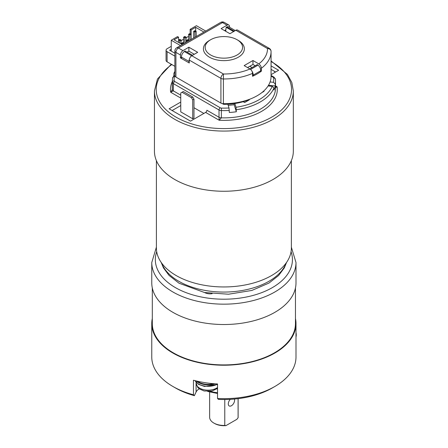 <?xml version="1.0" encoding="UTF-8"?>
<svg xmlns="http://www.w3.org/2000/svg" width="448" height="448" viewBox="0 0 448 448"><rect width="100%" height="100%" fill="white"/><g stroke="black" fill="none" stroke-linecap="round" stroke-linejoin="round"><path stroke-width="0.67" d="M156.397 160.619L156.397 247.99A67.486 38.959 0 0 0 223.882 286.955A67.486 38.959 0 0 0 291.362 247.99L291.362 160.619M273.459 70.756A63.745 36.803 180 0 1 275.341 72.173M191.458 97.703L182.017 92.249L180.757 92.977L180.757 111.877L192.718 118.782L192.718 99.882L191.458 97.703L192.718 96.975L193.978 99.154L192.718 99.882M182.017 92.249L183.277 91.521L192.718 96.975M192.718 118.782L193.978 118.054L193.978 99.154M194.925 37.29L194.925 32.099L193.665 31.371L193.665 38.018M196.179 31.371L194.925 30.643L194.925 32.099L196.179 31.371L196.179 36.562M194.925 30.643L193.665 31.371M179.816 43.148L179.816 40.824L178.556 40.096L178.556 37.19L174.02 39.805L182.297 44.582M181.451 44.094L183.59 42.857M186.11 41.401L188.625 39.95M205.716 31.063L196.431 25.704L190.137 29.338L190.137 33.701M178.556 37.19L177.548 36.607L171.254 40.242L171.254 51.145M180.533 45.601L171.254 40.242M190.137 29.338L191.145 29.921L195.675 27.3L203.952 32.077M195.675 27.3L195.675 31.08M191.145 29.921L191.145 39.474M184.85 43.109L184.85 37.912L183.59 37.19L183.59 43.831M186.11 37.19L184.85 36.462L184.85 37.912L186.11 37.19L186.11 42.381M184.85 36.462L183.59 37.19M181.07 43.876L181.07 40.096L179.816 39.368L178.556 40.096L178.556 42.42M181.07 40.096L179.816 40.824L179.816 39.368M189.885 40.197L189.885 35.006L188.625 34.278L188.625 40.925M189.885 33.555L191.145 34.278L189.885 35.006L189.885 33.555L188.625 34.278M209.636 392.017L209.636 417.217A14.246 8.226 0 0 0 213.808 423.035A14.246 8.226 0 0 0 224.773 425.426L225.982 425.6L236.886 419.306L238.095 417.732L238.095 398.653M238.095 417.732A14.246 8.226 0 0 0 238.123 417.217L238.123 398.653M224.773 399.51L224.773 425.426M225.982 425.6A13.177 7.605 180 0 1 214.564 423.466L213.808 423.035M234.354 399.05A4.452 2.57 -60 0 1 233.173 404.124A4.452 2.57 -60 0 1 229.208 405.955A4.452 2.57 -60 0 1 230.322 399.342M152.303 287.941L152.303 323.59A71.579 41.328 0 0 0 173.264 352.811A71.579 41.328 0 0 0 251.272 361.771A71.579 41.328 0 0 0 295.456 323.59L295.456 287.941M172.889 312.323A72.111 41.636 0 0 0 251.479 321.35A72.111 41.636 0 0 0 295.994 282.884L295.994 262.528A72.111 41.636 180 0 1 251.479 300.994A72.111 41.636 180 0 1 172.889 291.973A72.111 41.636 180 0 1 151.766 262.528L151.766 282.884A72.111 41.636 0 0 0 172.889 312.323M204.646 292.544A7.655 4.418 0 0 0 212.128 293.67M191.772 55.726L223.434 74.004A3.562 2.055 -60 0 0 220.914 78.366A3.562 2.055 180 0 0 223.401 78.966L223.401 103.678A47.186 27.244 180 0 0 271.062 76.44L271.062 51.408A3.562 3.562 0 0 0 269.282 48.384A3.562 2.055 -60 0 0 267.501 48.563A3.562 2.906 -1 0 1 271.062 51.408A3.562 2.906 -1 0 1 271.062 51.447A47.186 27.244 180 0 1 271.062 51.727A47.186 27.244 180 0 1 261.358 68.275L261.358 71.182A47.186 27.244 180 0 1 252.543 76.272L252.543 73.366A47.186 27.244 180 0 1 223.401 78.966L223.434 74.004A43.624 25.183 0 0 0 250.006 68.986L244.149 65.61L252.963 60.519L258.815 63.902A43.624 25.183 0 0 0 267.501 48.563L235.838 30.279L229.925 33.701L221.11 28.61L227.03 25.194L222.494 22.574L178.427 48.02L182.963 50.635A3.562 2.055 120 0 0 180.443 54.998L175.913 52.377L175.913 77.095L220.914 103.079L220.914 78.366L189.258 60.082A3.562 2.055 -60 0 1 191.772 55.726L197.691 52.304L188.877 47.219L188.877 51.145L194.292 54.27M175.913 77.095A3.562 2.055 180 0 1 174.866 75.639L174.866 50.926A3.562 2.055 180 0 0 175.913 52.377A3.562 2.055 -60 0 1 178.427 48.02A3.562 2.055 60 0 0 176.646 47.841A3.562 3.562 0 0 0 174.866 50.926M223.401 103.678A3.562 2.055 180 0 1 220.914 103.079M180.443 54.998L180.443 57.904L189.258 62.994L189.258 60.082M229.544 27.261L229.544 26.645A3.562 2.055 120 0 0 228.81 25.015A3.562 2.055 120 0 0 227.03 25.194M182.963 50.635L188.877 47.219M210.661 39.732L209.401 40.46A20.479 11.822 0 0 0 209.401 57.176A20.479 11.822 0 0 0 238.358 57.176A20.479 11.822 0 0 0 238.358 40.46L237.098 39.732A18.698 10.791 0 0 0 210.661 39.732A18.698 10.791 0 0 0 210.661 54.998A18.698 10.791 0 0 0 237.098 54.998A18.698 10.791 0 0 0 237.098 39.732L238.358 40.46M187.107 52.164L188.877 51.145M224.51 30.57L225.87 29.786M247.548 67.57L252.963 64.445L255.237 65.761M180.443 57.904L181.496 57.294M235.838 30.279A3.562 2.055 -60 0 1 237.619 30.106L269.282 48.384M260.68 70.79L261.358 71.182M250.006 68.986C251.541 70.039 252.386 71.501 252.543 73.366M261.358 68.275C261.206 66.416 260.355 64.954 258.815 63.902M252.963 60.519L252.963 64.445M243.186 101.702L244.642 102.542L249.312 99.848L249.021 99.495M261.873 92.596L264.057 91.336L263.648 91.101M172.642 77.459L174.378 76.395L175.174 76.479M174.378 76.395A49.762 28.728 0 0 0 174.182 80.808L174.703 81.486L220.276 107.8A1.781 1.03 180 0 0 221.452 108.097A49.857 28.784 0 0 0 229.006 107.979L227.858 104.222M229.006 107.979L229.32 112.482A51.638 29.814 0 0 0 236.331 111.77L236.023 107.268L234.875 103.51M236.023 107.268A49.857 28.784 0 0 0 272.233 86.358L268.106 85.938M272.233 86.358L273.991 87.993L273.991 90.026A51.638 29.814 0 0 0 275.229 85.977L275.229 83.944L273.47 82.309L270.082 81.962M174.871 75.762L173.841 75.656A51.565 29.77 0 0 0 173.494 76.507M173.841 75.656L173.902 73.31L174.866 72.408M271.062 74.642L278.65 70.263L271.062 65.884M180.757 102.066L169.109 108.786L190.518 121.145L205.626 112.42A1.781 1.03 120 0 0 206.881 110.242L219.016 117.247L219.016 109.978L173.443 83.664L173.359 90.888L170.688 92.254L172.323 89.51A3.562 2.083 0.6 0 0 173.359 90.888L180.757 95.161M271.062 69.373L275.626 72.005M193.978 107.733L203.862 113.439M172.133 110.533L180.757 105.554M272.983 179.519A69.44 40.09 180 0 1 197.305 188.205A69.44 40.09 180 0 1 154.437 151.166L154.437 90.978A69.44 40.09 180 0 0 197.305 128.016A69.44 40.09 180 0 0 272.983 119.33A69.44 40.09 180 0 0 293.322 90.978L293.322 151.166A69.44 40.09 180 0 1 272.983 179.519M268.503 85.294L275.229 85.977M234.192 103.611L234.192 104.754L228.211 105.364M234.192 104.754L236.331 111.77M275.514 86.475L277.088 86.806A53.418 30.839 180 0 1 219.173 120.243L219.016 117.247A3.562 2.055 0 0 0 221.362 117.846L219.173 120.243L205.626 112.42M275.514 85.898L277.088 86.806C276.242 87.489 275.699 87.427 275.453 86.615M172.323 89.51L172.402 82.303L173.443 83.664A1.781 1.03 120 0 1 174.703 81.486M193.458 394.778L194.393 395.668A68.55 39.575 180 0 1 175.409 387.923L172.889 386.467A72.111 41.636 0 0 0 193.458 394.778L193.458 380.24A72.111 41.636 0 0 0 217.538 383.964L217.538 398.502A72.111 41.636 0 0 0 274.87 386.467A72.111 41.636 0 0 0 295.994 357.028L295.994 323.59A72.111 41.636 180 0 1 251.479 362.057A72.111 41.636 180 0 1 172.889 353.03A72.111 41.636 180 0 1 151.766 323.59A72.111 41.636 180 0 1 152.303 318.534M151.766 323.59L151.766 357.028A72.111 41.636 0 0 0 172.889 386.467M274.87 386.467L272.356 387.923A68.55 39.575 180 0 1 218.473 399.392L217.538 398.502M295.456 318.534A72.111 41.636 180 0 1 295.994 323.59M196.078 382.306L196.078 392.034L194.393 395.668M196.078 392.034A12.466 7.196 180 0 1 199.248 388.842M216.989 388.842A12.466 7.196 180 0 1 217.538 389.183M249.816 66.265L252.09 67.575M174.866 56.14L167.098 51.654A3.562 2.055 0 0 1 166.057 50.198A3.562 2.055 0 0 1 167.098 48.742L171.254 46.346M181.07 40.678L183.59 39.222M186.11 37.766L188.625 36.316M223.586 103.684L223.586 104.328A43.266 24.982 0 0 0 249.021 99.68M223.586 104.328L222.264 103.566M174.866 66.315L167.098 61.83A3.562 2.055 180 0 1 166.057 60.374L166.057 50.198M174.866 53.234L169.613 50.198L171.254 49.252M181.07 43.585L183.59 42.129M186.11 40.678L188.625 39.222M249.822 68.886L257.253 64.596L257.998 65.15A4.452 2.57 60 0 1 260.68 70.801L260.551 71.775M260.68 70.801L253.126 75.163L253.008 76.065M253.126 75.163A4.452 2.57 -120 0 0 251.877 71.014M233.582 31.584L226.15 27.3L226.906 26.942A4.452 2.57 -60 0 1 228.855 26.863L235.306 30.587M225.702 31.259L226.15 27.3M189.302 59.489A4.452 2.57 120 0 0 189.034 61.466L189.134 62.709M189.034 61.466L181.479 57.103L181.58 58.346M181.479 57.103A4.452 2.57 -60 0 1 184.341 51.514L191.705 55.765M192.522 55.289L185.097 50.999L184.341 51.514M161.515 262.875A63.745 36.803 0 0 0 223.882 292.062A63.745 36.803 0 0 0 286.244 262.875M197.49 381.237A13.177 7.605 0 0 0 213.483 383.69M214.883 383.802A13.53 7.812 180 0 1 196.459 380.996M195.126 380.671A13.53 7.812 0 0 0 217.538 384.098M196.19 382.435L196.19 383.281A11.928 6.888 0 0 0 204.249 389.799A11.928 6.888 0 0 0 217.538 387.514M295.994 332.472L296.234 333.973A13.53 7.812 180 0 1 295.994 335.44M295.994 336.89A13.53 7.812 0 0 0 296.234 335.429L296.234 333.973M156.705 251.726A68.55 39.575 0 0 0 175.409 287.61A68.55 39.575 0 0 0 256.334 294.487A68.55 39.575 0 0 0 291.054 251.726M220.713 22.4A3.562 2.055 60 0 1 222.494 22.574A3.562 2.055 120 0 1 224.274 22.4A3.562 3.562 0 0 0 220.713 22.4L176.646 47.841M273.47 82.309A49.857 28.784 0 0 0 273.678 77.946A1.781 1.03 180 0 0 273.157 77.269L271.062 76.059M174.182 80.808A1.781 1.45 -5 0 0 172.402 82.303A51.542 29.758 180 0 1 172.34 80.606L172.262 87.898A51.621 29.803 0 0 0 172.323 89.55A3.562 2.044 0.6 0 0 173.359 90.899L173.359 90.899M229.32 110.449A51.638 29.814 180 0 1 221.362 110.578L221.362 117.846A51.638 29.814 0 0 0 275.514 88.071L275.514 80.802A51.638 29.814 180 0 1 275.229 83.944M273.157 77.269A1.781 1.03 -60 0 1 274.047 77.179L275.453 79.251A1.781 1.45 175.2 0 1 275.453 79.346A51.638 29.814 180 0 1 275.514 80.802L275.453 79.251A1.781 1.45 175.2 0 0 273.678 77.946M273.991 87.993A51.638 29.814 180 0 1 236.331 109.732M180.757 98.067L170.688 92.254A53.402 30.834 180 0 1 172.329 81.48M171.83 64.562A67.659 39.066 0 0 0 179.301 118.91A67.659 39.066 0 0 0 273.594 116.026A67.659 39.066 0 0 0 271.062 61.527M221.452 108.097L221.362 110.578A3.562 2.055 0 0 1 219.016 109.978A1.781 1.03 -60 0 1 220.276 107.8M209.882 391.367A34.72 20.048 0 0 0 217.538 392.728M167.098 51.654L167.098 61.83M250.606 69.418L257.998 65.15M234.27 31.192L226.906 26.942M161.168 262.382L163.458 267.898L169.058 275.419L179.026 283.209L204.506 292.516L228.508 294.218L251.838 290.45L269.013 283.041L278.622 275.503L284.29 267.921L286.591 262.382M195.048 380.654L198.514 384.345L204.512 386.456L217.538 384.457M196.19 383.281L197.663 387.313L199.265 388.853L204.109 390.998L212.061 391.014L217.538 388.399M201.286 363.126L201.286 362.802M295.994 337.002L296.234 335.429M151.766 262.528L156.397 247.178M291.362 247.178L295.994 262.528M224.274 22.4L228.81 25.015M172.34 80.606L172.642 77.465M274.047 77.179L271.062 75.46M174.866 71.294L173.958 73.153M171.276 64.243L157.433 79.044L154.437 90.978M293.322 90.978L291.827 82.499L287.442 74.452L271.062 60.945M217.538 393.473L207.665 391.446"/></g></svg>
